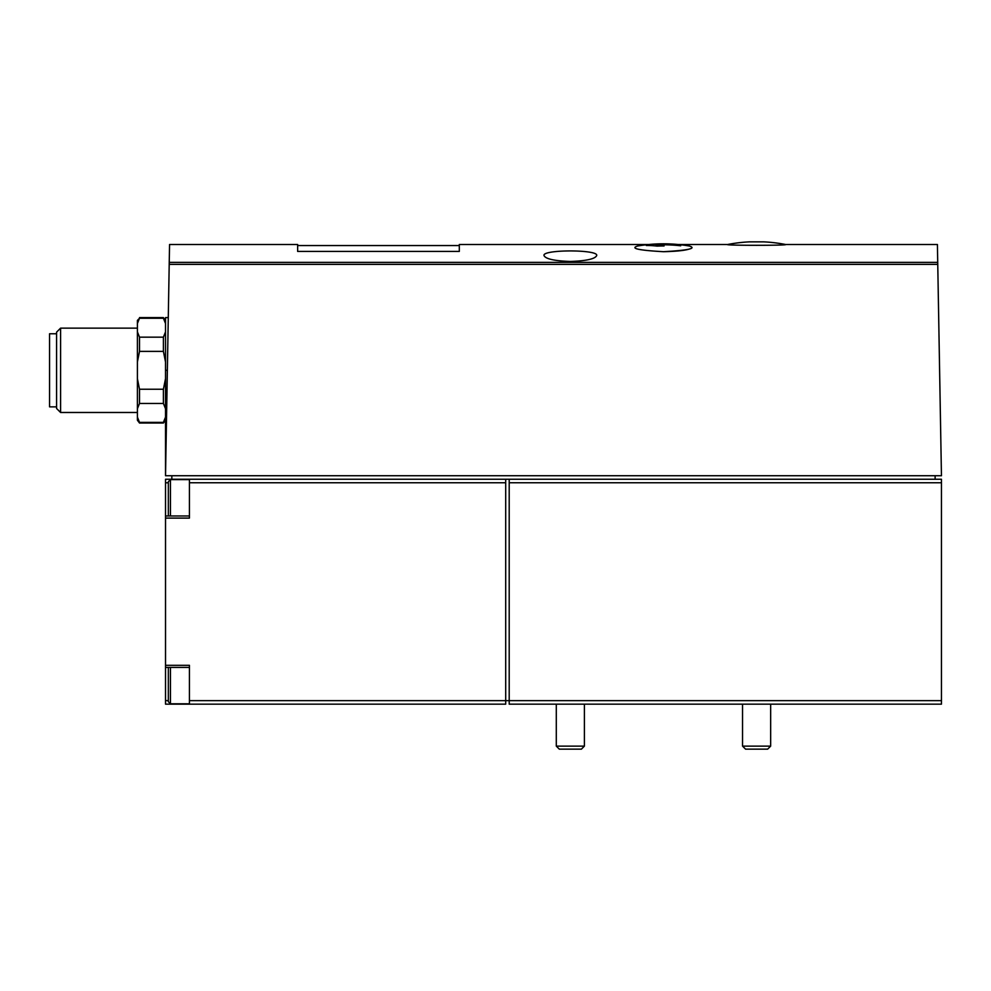 <?xml version="1.0" encoding="UTF-8"?>
<svg xmlns="http://www.w3.org/2000/svg" width="991" height="991" viewBox="0 0 991 991"><rect width="100%" height="100%" fill="white"/><g stroke="black" fill="none" stroke-linecap="round" stroke-linejoin="round"><path stroke-width="1.49" d="M189.417 515.989L165.522 515.989L165.522 665.308L189.417 665.308L189.417 700.649L509.201 700.649L509.201 704.155L941.45 704.155L941.45 479.248L509.201 479.248L509.201 482.766L941.45 482.766M727.629 244.504C723.294 245.557 789.654 245.582 785.578 244.504A150.694 150.694 0 0 0 763.627 241.854L749.58 241.854A150.694 150.694 0 0 0 727.629 244.504L678.067 244.504A151.809 151.809 0 0 0 648.882 244.504L459.304 244.504L459.304 251.417L297.647 251.417L297.647 244.504L169.56 244.504L169.238 262.355L937.721 262.355L941.45 475.742L165.522 475.742L169.238 262.355M690.442 248.667C686.007 250.389 677.026 251.392 663.475 251.702C688.336 250.302 696.958 248.419 689.364 246.028A151.809 151.809 0 0 0 637.585 246.028C629.991 248.419 638.625 250.302 663.475 251.702M785.578 244.504L937.412 244.504L937.721 262.355M570.358 261.463C554.229 260.893 545.434 258.911 543.997 255.505C542.164 249.41 598.527 249.398 596.706 255.505C595.269 258.911 586.486 260.893 570.358 261.463M170.44 515.989L170.44 479.607L168.334 481.713L168.334 515.989M168.334 667.414L168.334 701.702L170.44 703.808L189.417 703.808M168.334 700.625L165.522 700.625L165.522 704.155L505.695 704.155L505.695 479.248L509.201 479.248M165.522 700.625L165.522 665.308M165.522 515.989L165.522 479.248L189.417 479.248L189.417 482.766L505.695 482.766M139.508 317.603L163.404 317.603L163.404 318.247L139.508 318.247L137.402 323.537L139.508 318.247L137.402 320.415L137.402 420.209L139.508 423.021L163.404 423.021L165.522 417.087L163.404 422.377L139.508 422.377L139.508 423.021M137.402 331.874L139.508 337.163L139.508 351.384L137.402 361.963M137.402 417.087L139.508 422.377M137.402 378.661L139.508 389.24L139.508 403.461L137.402 408.75M139.508 337.163L163.404 337.163L163.404 351.384L139.508 351.384M139.508 403.461L163.404 403.461L163.404 389.24L165.522 378.661M139.508 389.24L163.404 389.24M163.404 337.163L165.522 331.874M165.522 361.963L163.404 351.384M165.522 323.537L163.404 318.247M165.522 408.75L163.404 403.461M60.587 412.479L56.574 408.478L56.574 332.146L60.587 328.145L60.587 412.479L137.402 412.479M56.574 333.769L49.55 333.769L49.55 406.855L56.574 406.855M165.522 518.107L189.417 518.107L189.417 482.766M189.417 700.649L189.417 704.155M941.45 700.649L509.201 700.649L509.201 482.766M189.417 479.248L505.695 479.248M935.12 475.742L935.12 479.248M171.839 475.742L171.839 479.248M168.284 317.603L165.522 317.603L165.522 475.742M584.405 746.124L556.298 746.124L559.308 749.146L581.395 749.146L584.405 746.124L584.405 704.155M770.664 746.124L742.544 746.124L745.566 749.146L767.641 749.146L770.664 746.124L770.664 704.155M646.33 245.508A151.809 107.338 -90 0 1 657.008 243.997A151.759 151.759 0 0 1 664.044 243.86A151.772 107.325 90 0 0 655.856 244.504A151.301 151.301 0 0 1 680.693 245.297L680.693 245.793A150.818 150.818 0 0 0 655.856 245A150.781 106.619 90 0 1 664.044 245.979A149.641 149.641 0 0 0 657.008 246.115A150.112 106.148 -90 0 0 646.33 245.508M655.856 245.979L655.856 244.504M169.213 264.362L937.759 264.362M167.355 370.312L165.522 370.312M168.334 482.79L165.522 482.79L168.334 482.79M170.44 667.414L170.44 703.808M165.522 320.415L163.404 317.603M165.522 420.209L163.404 423.021M60.587 328.145L137.402 328.145M189.417 667.414L165.522 667.414M170.44 479.607L189.417 479.607M556.298 746.124L556.298 704.155M742.544 746.124L742.544 704.155M459.304 245.557L297.647 245.557"/></g></svg>

